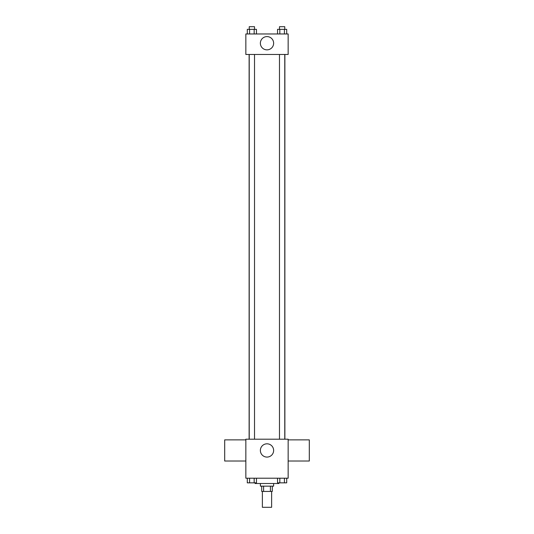 <?xml version="1.0" encoding="UTF-8"?>
<svg xmlns="http://www.w3.org/2000/svg" width="534" height="534" viewBox="0 0 534 534"><rect width="100%" height="100%" fill="white"/><g stroke="black" fill="none" stroke-linecap="round" stroke-linejoin="round"><path stroke-width="0.8" d="M262.374 491.434L262.374 507.3L271.626 507.3L271.626 491.434M270.391 486.147L270.391 491.434L261.713 491.434L261.713 486.147M270.391 491.434L272.287 491.434L272.287 486.147M273.608 483.504L273.608 486.147L260.392 486.147L260.392 483.504M263.609 486.147L263.609 491.434M255.098 482.843L255.098 483.504L278.902 483.504L278.902 482.843M288.153 478.21L245.847 478.21L245.847 439.208L288.153 439.208L288.153 478.21M273.635 450.449A6.635 6.635 0 0 1 263.683 456.19A6.635 6.635 0 0 1 263.683 444.702A6.635 6.635 0 0 1 273.635 450.449M288.153 461.022L309.306 461.022L309.306 439.869L288.153 439.869M245.847 439.869L224.694 439.869L224.694 461.022L245.847 461.022M284.876 54.468L284.876 439.208M279.482 439.208L279.482 54.468M254.518 54.468L254.518 439.208M288.153 54.468L245.847 54.468L245.847 33.969L288.153 33.969L288.153 54.468M273.635 43.227A6.635 6.635 0 0 1 263.683 48.968A6.635 6.635 0 0 1 263.683 37.48A6.635 6.635 0 0 1 273.635 43.227M286.705 33.969L286.705 29.343L277.546 29.343L277.546 33.969M284.415 29.343L284.415 33.969M279.836 29.343L279.836 33.969M279.482 29.343L279.482 26.7L284.769 26.7L284.769 29.343M256.453 33.969L256.453 29.343L247.295 29.343L247.295 33.969M254.164 29.343L254.164 33.969M249.585 29.343L249.585 33.969M249.231 29.343L249.231 26.7L254.518 26.7L254.518 29.343M286.705 478.21L286.705 482.843L277.546 482.843L277.546 478.21M284.415 478.21L284.415 482.843M279.836 478.21L279.836 482.843M284.769 482.843L279.482 482.843M256.453 478.21L256.453 482.843L247.295 482.843L247.295 478.21M254.164 478.21L254.164 482.843M249.585 478.21L249.585 482.843M254.518 482.843L249.231 482.843M249.124 54.468L249.124 439.208M284.769 439.208L284.769 54.468M249.231 54.468L249.231 439.208"/></g></svg>
